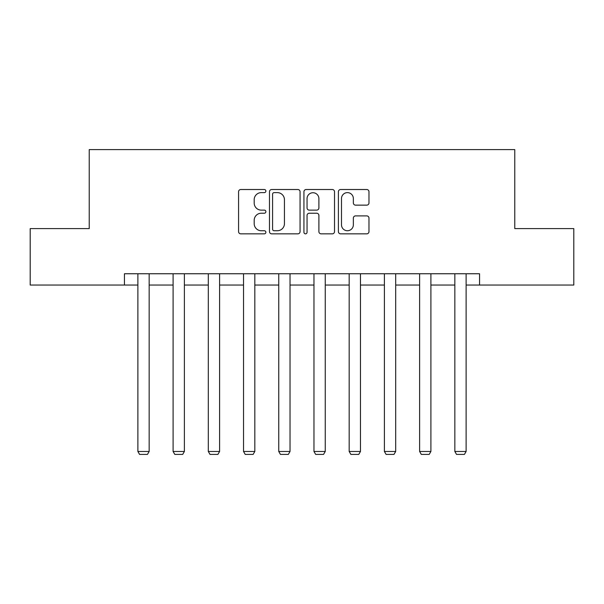 <?xml version="1.0" encoding="UTF-8"?>
<svg xmlns="http://www.w3.org/2000/svg" width="604" height="604" viewBox="0 0 604 604"><rect width="100%" height="100%" fill="white"/><g stroke="black" fill="none" stroke-linecap="round" stroke-linejoin="round"><path stroke-width="0.91" d="M265.881 191.068A1.548 1.548 0 0 0 264.333 189.52L240.785 189.52A2.212 2.212 0 0 0 238.572 191.732L238.572 231.619A2.212 2.212 0 0 0 240.785 233.839L264.333 233.839A1.548 1.548 0 0 0 265.881 232.283A1.548 1.548 0 0 0 264.333 230.736L261.283 230.736A7.089 7.089 0 0 1 254.193 223.646L254.193 220.317A7.089 7.089 0 0 1 261.283 213.227L264.333 213.227A1.548 1.548 0 0 0 265.881 211.679A1.548 1.548 0 0 0 264.333 210.124L261.283 210.124A7.089 7.089 0 0 1 254.193 203.035L254.193 199.713A7.089 7.089 0 0 1 261.283 192.623L264.333 192.623A1.548 1.548 0 0 0 265.881 191.068M366.756 205.141A2.212 2.212 0 0 0 368.976 202.929L368.976 191.732A2.212 2.212 0 0 0 366.756 189.52L340.611 189.52A2.212 2.212 0 0 0 338.399 191.732L338.399 231.619A2.212 2.212 0 0 0 340.611 233.839L366.756 233.839A2.212 2.212 0 0 0 368.976 231.619L368.976 218.104A2.212 2.212 0 0 0 366.756 215.892L355.567 215.892A2.212 2.212 0 0 0 353.355 218.104L353.355 224.809A5.927 5.927 0 0 1 347.428 230.736A5.927 5.927 0 0 1 341.494 224.809L341.494 198.55A5.927 5.927 0 0 1 347.428 192.623A5.927 5.927 0 0 1 353.355 198.55L353.355 202.929A2.212 2.212 0 0 0 355.567 205.141L366.756 205.141M124.447 285.043L30.2 285.043L30.2 228.606L89.233 228.606L89.233 149.596L514.767 149.596L514.767 228.606L573.8 228.606L573.8 285.043L479.553 285.043L479.553 273.755L124.447 273.755L124.447 285.043L137.878 285.043M300.06 191.732A2.212 2.212 0 0 0 297.848 189.52L271.694 189.52A2.212 2.212 0 0 0 269.482 191.732L269.482 231.619A2.212 2.212 0 0 0 271.694 233.839L297.848 233.839A2.212 2.212 0 0 0 300.06 231.619L300.06 191.732M306.152 189.52L332.306 189.52A2.212 2.212 0 0 1 334.518 191.732L334.518 231.619A2.212 2.212 0 0 1 332.306 233.839L321.109 233.839A2.212 2.212 0 0 1 318.897 231.619L318.897 215.447A2.212 2.212 0 0 0 316.677 213.227L309.256 213.227A2.212 2.212 0 0 0 307.043 215.447L307.043 232.283A1.548 1.548 0 0 1 305.488 233.839A1.548 1.548 0 0 1 303.94 232.283L303.94 191.732A2.212 2.212 0 0 1 306.152 189.52M149.165 285.043L173.099 285.043M184.386 285.043L208.312 285.043M219.599 285.043L243.533 285.043M254.82 285.043L278.746 285.043M290.033 285.043L313.967 285.043M325.254 285.043L349.18 285.043M360.467 285.043L384.401 285.043M395.688 285.043L419.614 285.043M430.901 285.043L454.835 285.043M466.122 285.043L479.553 285.043M274.133 192.623A1.548 1.548 0 0 0 272.585 194.171L272.585 229.18A1.548 1.548 0 0 0 274.133 230.736L277.349 230.736A7.089 7.089 0 0 0 284.439 223.646L284.439 199.713A7.089 7.089 0 0 0 277.349 192.623L274.133 192.623M318.897 198.663A5.927 5.927 0 0 0 312.97 192.736A5.927 5.927 0 0 0 307.043 198.663L307.043 207.912A2.212 2.212 0 0 0 309.256 210.124L316.677 210.124A2.212 2.212 0 0 0 318.897 207.912L318.897 198.663M149.165 273.755L149.165 451.467L137.878 451.467L137.878 273.755M149.165 451.467L147.474 454.404L139.577 454.404L137.878 451.467M184.386 273.755L184.386 451.467L173.099 451.467L173.099 273.755M184.386 451.467L182.695 454.404L174.79 454.404L173.099 451.467M219.599 273.755L219.599 451.467L208.312 451.467L208.312 273.755M219.599 451.467L217.908 454.404L210.011 454.404L208.312 451.467M254.82 273.755L254.82 451.467L243.533 451.467L243.533 273.755M254.82 451.467L253.129 454.404L245.224 454.404L243.533 451.467M290.033 273.755L290.033 451.467L278.746 451.467L278.746 273.755M290.033 451.467L288.342 454.404L280.445 454.404L278.746 451.467M325.254 273.755L325.254 451.467L313.967 451.467L313.967 273.755M325.254 451.467L323.555 454.404L315.658 454.404L313.967 451.467M360.467 273.755L360.467 451.467L349.18 451.467L349.18 273.755M360.467 451.467L358.776 454.404L350.871 454.404L349.18 451.467M395.688 273.755L395.688 451.467L384.401 451.467L384.401 273.755M395.688 451.467L393.989 454.404L386.092 454.404L384.401 451.467M430.901 273.755L430.901 451.467L419.614 451.467L419.614 273.755M430.901 451.467L429.21 454.404L421.305 454.404L419.614 451.467M466.122 273.755L466.122 451.467L454.835 451.467L454.835 273.755M466.122 451.467L464.423 454.404L456.526 454.404L454.835 451.467"/></g></svg>
